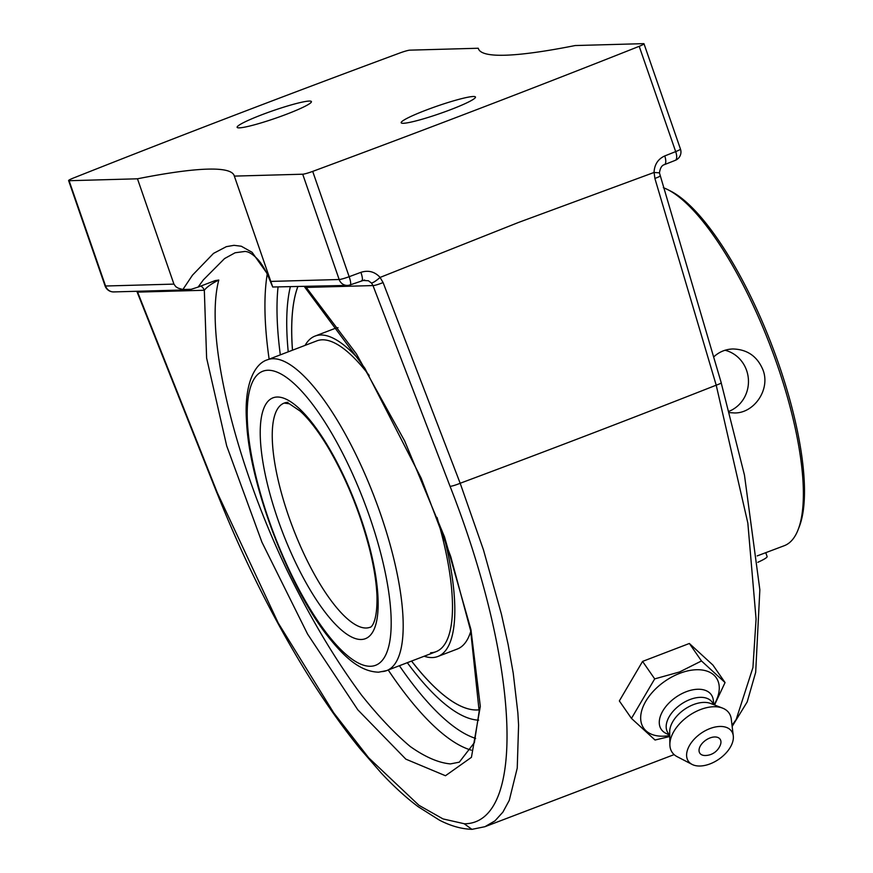 <?xml version="1.0" encoding="UTF-8"?>
<svg xmlns="http://www.w3.org/2000/svg" width="873" height="873" viewBox="0 0 873 873"><rect width="100%" height="100%" fill="white"/><g stroke="black" fill="none" stroke-linecap="round" stroke-linejoin="round"><path stroke-width="1.31" d="M239.311 127.862A39.307 3.983 160.9 0 1 237.14 127.327A39.307 3.983 160.9 0 1 267.247 112.737A39.307 3.983 160.9 0 1 309.249 101.061A39.307 3.983 160.9 0 1 311.421 101.595A39.307 3.983 160.9 0 1 281.313 116.185A39.307 3.983 160.9 0 1 239.311 127.862M403.359 123.289A39.307 3.983 160.9 0 1 401.176 122.755A39.307 3.983 160.9 0 1 431.295 108.176A39.307 3.983 160.9 0 1 473.286 96.499A39.307 3.983 160.9 0 1 475.469 97.034A39.307 3.983 160.9 0 1 445.35 111.624A39.307 3.983 160.9 0 1 403.359 123.289M654.095 172.483L654.881 178.419L716.209 385.179L747.834 523.069L756.073 619.055L752.93 667.572L736.179 719.483L732.021 725.31M484.93 826.698L494.991 820.838L502.903 812.108L509.265 800.377L517.242 768.076L518.584 725.136L517.875 712.979L513.237 673.192L508.097 644.35L501.408 614.112L483.489 549.968L460.18 483.26L383.083 282.546A8.959 1.179 159 0 1 372.989 285.569L450.053 486.305C520.079 664.615 526.43 823.806 464.24 823.785L471.944 829.35L484.93 826.698L674.131 754.61M383.083 282.546L380.061 277.439C376.23 280.779 373.382 282.645 371.516 283.048L372.989 285.569L306.259 287.424A8.959 8.49 -91.6 0 0 305.877 286.573M362.088 280.429L368.417 280.757L371.505 283.059M361.738 280.549A8.959 1.888 -110.4 0 0 361.935 280.528A8.959 1.888 -110.4 0 0 360.909 272.343A1768.676 179.052 160.9 0 1 349.167 276.697L312.698 171.392A1768.676 179.052 -19.1 0 0 639.211 46.313L675.68 151.607A1768.676 179.052 160.9 0 1 664.757 155.94C658.024 159.006 654.444 164.517 654.03 172.472L659.442 172.843C660.184 167.998 661.854 165.27 664.418 164.648L675.298 160.337A8.959 3.59 -111.7 0 0 675.68 151.607A8.959 0.906 160.9 0 0 680.46 149.076A8.959 8.959 0 0 1 675.298 160.337A8.959 3.59 -111.7 0 1 674.905 160.436M380.061 277.439L380.115 277.407C374.757 271.656 368.362 269.964 360.909 272.343M659.846 175.986A8.959 0.96 163.5 0 1 659.868 176.019A8.959 0.96 163.5 0 1 654.881 178.419M664.757 155.94A8.959 3.536 68.4 0 1 664.418 164.648M464.218 823.73L443.026 818.918L418.931 805.299L368.722 757.851L333.704 712.826L278.203 622.962L217.322 492.776A8.959 0.851 158.3 0 1 216.842 492.71L137.126 292.029A8.959 0.851 158.3 0 1 137.116 291.997L136.788 291.276M217.322 492.776L137.607 292.117A8.959 0.851 158.3 0 1 137.126 292.029M200.899 286.017A8.959 8.49 88.4 0 1 204.326 290.262L137.607 292.117L137.214 291.266M478.579 49.15L478.262 48.244A480.128 48.604 160.9 0 0 478.404 48.713A480.128 48.604 160.9 0 0 504.965 55.228A480.128 48.604 160.9 0 0 575.143 45.549L643.499 43.65A8.959 0.906 160.9 0 1 644.001 43.77A8.959 0.906 160.9 0 1 639.211 46.313M272.714 286.999L347.389 285.416A8.959 8.49 -91.6 0 1 339.161 279.513L270.805 281.412L272.714 286.999L266.811 273.063L252.079 252.297L241.308 246.241L234.019 245.324L226.358 246.655L213.536 253.377L192.497 275.148L182.883 289.498L191.187 289.301L198.106 287.086L203.387 279.84L224.557 258.572L235.121 252.766L245.248 251.413C245.979 251.74 250.125 250.998 258.604 260.252C263.591 266.243 268.295 275.17 272.725 287.042M182.883 289.498L178.147 288.134L175.811 286.704L173.923 284.107L137.465 178.801A480.128 48.604 160.9 0 1 207.632 169.133A480.128 48.604 160.9 0 1 234.204 175.648A480.128 48.604 160.9 0 1 234.335 176.106L270.805 281.412M312.698 171.392A8.959 0.906 160.9 0 1 302.702 174.207L234.335 176.106M304.361 286.617L364.827 368.21L421.212 478.24L450.763 556.625L470.645 630.721L479.168 711.353L474.366 742.661L459.285 762.173L450.403 763.908C438.552 762.838 425.162 757.044 410.234 746.513C394.651 733.407 378.38 716.22 361.422 694.963C335.428 659.933 310.723 618.531 287.282 570.724C233.724 459.067 204.369 334.501 218.785 280.037L215.107 280.615L198.106 287.086M478.262 48.244L409.906 50.154A8.959 0.906 160.9 0 0 399.899 52.969A1768.676 179.052 -19.1 0 0 73.387 178.048A8.959 0.906 160.9 0 0 68.607 180.591L105.066 285.886A8.959 8.959 0 0 0 113.785 291.92L187.389 289.869M137.465 178.801L69.098 180.711A8.959 0.906 160.9 0 1 68.607 180.591M407.309 662.694A247.714 75.307 -111 0 0 478.633 720.17A247.714 75.307 69 0 1 407.309 662.694A247.714 75.307 69 0 0 478.633 720.17M304.928 286.595L306.259 287.424L356.413 353.892L404.636 440.909L444.553 537.015L470.94 629.564L480.314 706.366L471.431 757.327L445.47 775.737L405.847 759.15L357.777 709.782L307.591 634.104L261.889 542.1L226.685 445.852L206.617 358.061L204.326 290.262C206.912 286.933 211.735 283.529 218.785 280.037M290.283 286.999A247.714 75.307 -111 0 0 288.232 351.83A247.714 75.307 69 0 1 290.283 286.999A247.714 75.307 69 0 0 288.232 351.83M714.529 704.98L725.059 682.566L701.488 660.959L679.521 671.981L654.695 678.888L631.463 718.414L655.034 740.02L669.766 736.506M631.463 718.414L619.339 700.932L642.572 661.407L689.364 643.477L712.925 665.084L725.059 682.566M689.364 643.477L701.488 660.959M642.572 661.407L654.695 678.888M669.755 735.644L666.514 735.983A44.185 26.43 -34.7 0 1 641.251 712.564A44.185 26.43 -34.7 0 1 679.805 673.312A44.185 26.43 -34.7 0 1 715.62 701.925L714.169 704.838M699.033 750.431A12.32 7.366 -34.7 0 1 711.659 737.412A12.32 7.366 -34.7 0 1 720.421 744.811A16.314 16.314 0 0 1 704.991 755.505A12.32 7.366 -34.7 0 1 699.033 750.431M669.515 735.066L665.968 733.353A30.424 18.202 -34.7 0 1 661.669 713.099A30.424 18.202 -34.7 0 1 686.222 691.722A30.424 18.202 -34.7 0 1 713.339 700.495L713.71 704.424M669.744 735.393L668.009 732.894A26.888 16.085 -34.7 0 1 690.008 699.524A26.888 16.085 -34.7 0 1 712.204 702.252L713.928 704.751M692.093 764.421L677.11 756.651A34.571 20.679 -34.7 0 1 669.875 744.68L669.7 731.912A26.888 16.085 -34.7 0 1 693.511 704.587A26.888 16.085 -34.7 0 1 710.687 703.485L722.582 708.123A34.571 20.679 -34.7 0 1 731.268 719.09L733.287 735.852A26.288 15.725 -34.7 0 1 710.087 763.875A26.288 15.725 -34.7 0 1 692.093 764.421A26.288 15.725 -34.7 0 1 688.764 746.873A26.288 15.725 -34.7 0 1 709.891 728.595A26.288 15.725 -34.7 0 1 733.287 735.852M669.875 744.68A34.571 20.679 -34.7 0 1 700.506 709.553A34.571 20.679 -34.7 0 1 722.582 708.123M479.222 709.804A236.856 72.012 69 0 1 476.996 709.967A236.856 72.012 69 0 0 479.222 709.814A236.856 72.012 69 0 1 476.964 709.978A236.856 72.012 69 0 1 411.554 661.068A236.856 72.012 69 0 0 476.964 709.978A236.856 72.012 69 0 1 411.587 661.047M292.466 350.204A236.856 72.012 69 0 1 297.758 286.791A236.856 72.012 69 0 0 292.466 350.204M381.294 671.643A166.437 50.601 -111 0 0 386.652 670.606A166.437 50.601 -111 0 0 377.463 505.369A166.437 50.601 -111 0 0 272.933 358.705A166.437 50.601 -111 0 0 267.575 359.741L316.888 340.852A166.437 50.601 69 0 1 322.246 339.804A166.437 50.601 69 0 1 369.214 375.488M370.054 627.261A120.027 36.491 69 0 1 366.191 628.014A120.027 36.491 69 0 1 290.796 522.25A120.027 36.491 69 0 1 284.172 403.086L289.334 403.763L300.094 411.063C308.747 418.811 317.968 430.76 327.757 446.889C345.97 477.76 359.872 511.709 369.475 548.735C373.982 566.839 376.481 582.706 376.983 596.346C377.474 624.326 370.37 627.818 370.054 627.261A120.027 36.491 69 0 1 366.191 628.014A120.027 36.491 69 0 1 290.796 522.25A120.027 36.491 69 0 1 284.172 403.086A120.027 36.491 69 0 1 288.035 402.333M361.127 639.494A128.997 39.22 -111 0 0 333.923 456.601A128.997 39.22 -111 0 0 262.358 458.587A128.997 39.22 -111 0 0 361.127 639.494A128.997 39.22 -111 0 0 333.923 456.601A128.997 39.22 -111 0 0 262.358 458.587A128.997 39.22 -111 0 0 361.127 639.494M370.403 666.274A157.478 47.884 69 0 1 249.82 445.426A157.478 47.884 69 0 1 337.196 442.993A157.478 47.884 69 0 1 370.403 666.274A157.478 47.884 69 0 1 249.82 445.426A157.478 47.884 69 0 1 337.196 442.993A157.478 47.884 69 0 1 370.403 666.274M386.652 670.606A166.437 50.601 -111 0 0 374.364 497.075A166.437 50.601 -111 0 0 267.575 359.741C254.861 363.408 243.796 383.924 246.568 421.648C249.274 484.177 289.214 589.613 330.572 639.702C344.399 656.54 359.851 671.708 378.631 672.177L386.652 670.606L435.976 651.705A166.437 50.601 69 0 1 430.618 652.753M663.316 187.684A192.049 58.393 69 0 1 667.921 189.714A192.049 58.393 69 0 1 770.15 345.457A192.049 58.393 69 0 1 798.14 529.638A192.049 58.393 69 0 1 784.336 545.68L757.186 555.905M798.14 529.638L799.319 526.583A189.485 57.607 -111 0 0 771.71 344.857A189.485 57.607 -111 0 0 670.835 191.198L667.921 189.714M713.59 357.046C719.003 351.928 725.441 349.233 732.884 348.971C747.332 349.375 757.382 356.391 763.024 370.043C770.597 389.544 754.097 413.245 734.662 412.962L729.632 412.645M729.25 411.227A32.006 30.315 88.4 0 0 746.622 370.49A32.006 30.315 88.4 0 0 725.059 350.259M305.081 345.381A171.566 52.162 69 0 1 315.055 336.072A171.566 52.162 69 0 1 320.577 334.992A171.566 52.162 69 0 1 360.713 361.542M443.931 536.393A171.566 52.162 69 0 1 437.81 656.496A171.566 52.162 69 0 1 432.277 657.565A171.566 52.162 69 0 1 424.158 656.234M315.055 336.072L334.534 328.608A171.566 52.162 69 0 1 338.015 327.702M470.776 631.343A171.566 52.162 69 0 1 457.288 649.032L437.81 656.496M292.51 350.193A236.856 72.012 69 0 1 297.791 286.791M437.013 517.427A166.437 50.601 69 0 1 435.976 651.705M757.829 562.299A32.006 3.241 -19.1 0 0 767.116 556.527L765.807 552.773M659.453 172.887L721.229 382.767A8.959 0.96 163.5 0 1 721.229 382.756A8.959 0.96 163.5 0 1 716.209 385.179A1778.748 180.067 160.9 0 1 460.18 483.26A8.959 1.179 159 0 1 450.053 486.305M380.115 277.407L518.398 222.495L654.03 172.472M350.051 284.882A8.959 8.49 -91.6 0 1 347.389 285.416A8.959 8.959 0 0 0 350.248 284.86L364.576 280.015M302.702 174.207L339.161 279.513A8.959 0.906 160.9 0 0 349.167 276.697A8.959 1.833 69.7 0 1 350.248 284.86M267.236 274.122A277.952 84.506 -111 0 0 269.135 359.141M388.223 670.006A277.952 84.506 -111 0 0 471.3 750.158M173.923 284.107L105.568 286.006A8.959 8.49 88.4 0 0 113.785 291.92M69.098 180.711L105.568 286.006A8.959 0.906 160.9 0 1 105.066 285.886M280.32 354.864A268.993 81.778 69 0 1 278.007 287.348M475.621 738.394A268.993 81.778 69 0 1 399.398 665.717M732.152 726.445L747.19 701.925L755.68 672.308L759.848 589.777L744.462 475.098L721.207 382.887M216.886 492.688C241.123 553.602 268.96 610.238 300.377 662.596C320.02 695.181 339.783 723.717 359.654 748.205L381.446 773.26C394.105 786.737 406.349 797.878 418.2 806.717L439.556 820.216C450.784 825.989 461.566 829.023 471.9 829.306M644.001 43.77L680.46 149.076"/></g></svg>
